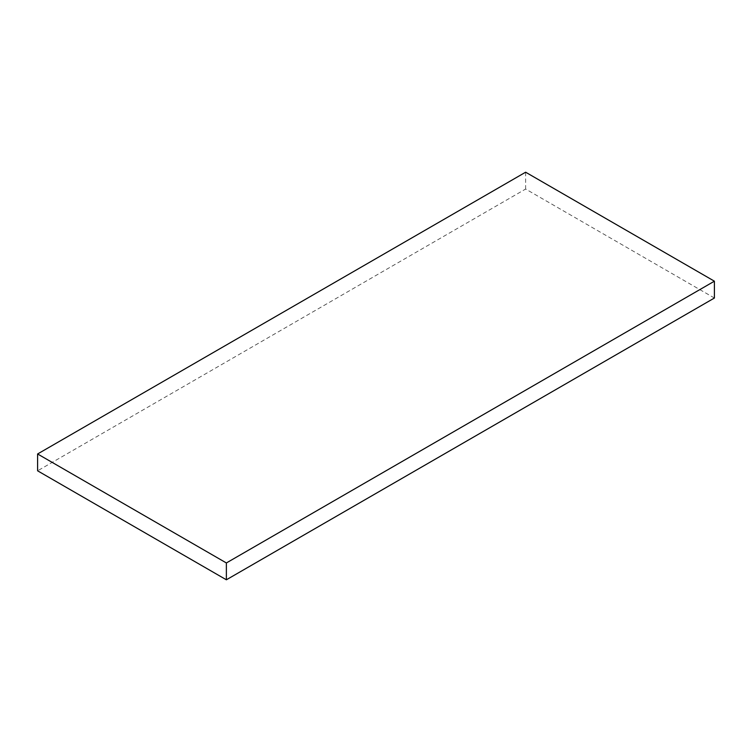 <?xml version="1.0" encoding="UTF-8"?>
<svg xmlns="http://www.w3.org/2000/svg" width="752" height="752" viewBox="0 0 752 752"><rect width="100%" height="100%" fill="white"/><g stroke="black" fill="none" stroke-linecap="round" stroke-linejoin="round"><path stroke-width="0.56" stroke-dasharray="3.76 2.82" d="M714.4 298.027L525.629 189.043L37.6 470.808M525.629 172.208L525.629 189.043"/><path stroke-width="1.13" d="M37.6 453.973L37.6 470.808L226.371 579.792L714.4 298.027L714.4 281.192L525.629 172.208L37.6 453.973L226.371 562.957L226.371 579.792M226.371 562.957L714.4 281.192"/></g></svg>

